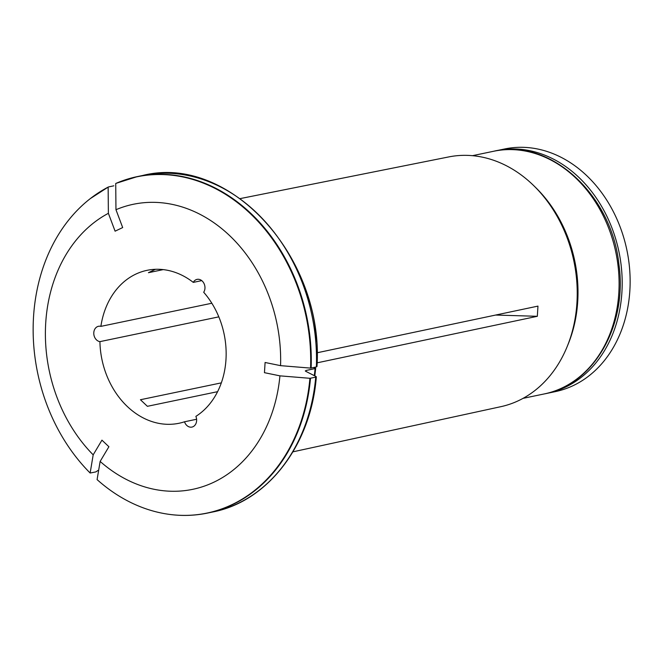 <?xml version="1.0" encoding="UTF-8"?>
<svg xmlns="http://www.w3.org/2000/svg" width="663" height="663" viewBox="0 0 663 663"><rect width="100%" height="100%" fill="white"/><g stroke="black" fill="none" stroke-linecap="round" stroke-linejoin="round"><path stroke-width="0.99" d="M547.34 393.292L555.287 391.634A123.948 98.986 -101.8 0 0 629.85 290.701A123.948 98.986 -101.8 0 0 504.692 148.96L496.744 150.617A123.948 98.986 78.2 0 1 618.944 251.749A123.948 98.986 78.2 0 1 547.34 393.292A123.948 98.986 78.2 0 1 545.798 393.598M495.211 150.949A123.948 98.986 78.2 0 1 496.744 150.617M240.172 198.602L448.785 156.916A127.569 101.878 78.2 0 1 533.848 185.756L535.845 187.712A123.948 98.986 78.2 0 1 568.357 343.666L567.304 346.26A127.569 101.878 78.2 0 1 500.855 406.676L292.963 451.826M533.848 185.756A127.569 101.878 78.2 0 1 576.537 307.93A127.569 101.878 78.2 0 1 567.304 346.26M305.287 370.89L305.635 371.255L306.082 370.468L315.091 368.595L313.558 367.517M93.185 454.843A145.587 116.265 78.2 0 1 108.384 213.32A383728.455 226690.648 64.5 0 1 108.135 187.115L108.583 186.916L108.135 187.115A171.75 137.166 -101.8 0 0 90.392 198.544A171.75 137.166 -101.8 0 0 90.143 473.026A383728.505 151506.058 -46.5 0 1 93.185 454.843L101.945 440.149L108.898 446.729L100.138 461.423A383728.455 151506.042 -46.5 0 0 97.088 479.606A171.75 137.166 -101.8 0 0 155.681 511.728A171.75 137.166 -101.8 0 0 309.919 378.3A3.124 0.613 3.6 0 0 310.491 378.217L315.729 377.123L316.069 376.534A388857.497 76189.548 3.6 0 0 305.635 371.255M495.642 315.049L537.328 316.301L537.966 306.107L317.03 352.791M309.919 378.3A383728.505 75184.623 -176.4 0 1 279.927 375.846L264.454 372.681L265.092 362.487L280.565 365.653A383728.563 75184.631 -176.4 0 0 310.557 368.106A3.124 0.613 3.6 0 0 311.138 368.023L316.375 366.929L316.707 366.341M108.384 213.32L115.097 231.18L122.68 227.566L115.967 209.707A145.587 116.265 78.2 0 1 280.565 365.653M310.557 368.106A171.75 137.166 -101.8 0 0 115.718 183.51A383728.505 226690.681 64.5 0 0 115.967 209.707M115.718 183.51L116.166 183.303L115.718 183.51M155.44 269.302L148.429 272.7L163.239 269.609M90.143 473.026L95.82 471.915L98.124 470.39M217.588 391.676L147.385 406.311L140.44 399.731L221.326 382.866M305.751 290.411A129.799 103.66 78.2 0 1 316.392 341.462M316.334 376.816C311.096 444.84 267.96 501.41 212.724 511.993A171.858 137.258 -101.8 0 0 315.729 377.123L316.069 376.534M203.69 292.25A78.118 62.388 78.2 0 1 195.875 416.372A7.815 6.24 78.2 0 1 191.922 427.088A7.815 6.24 78.2 0 1 184.513 421.784A78.118 62.388 78.2 0 1 178.969 423.276A78.118 62.388 78.2 0 1 99.922 341.636A7.815 6.24 78.2 0 1 93.814 334.127A7.815 6.24 78.2 0 1 98.497 326.295A7.815 6.24 78.2 0 1 100.884 326.37A78.118 62.388 78.2 0 1 147.087 270.322A78.118 62.388 78.2 0 1 193.281 282.388A7.815 6.24 78.2 0 1 197.068 279.372A7.815 6.24 78.2 0 1 203.914 283.316A7.815 6.24 78.2 0 1 203.69 292.25M211.828 303.24L100.884 326.37M201.743 280.623L193.281 282.388M218.815 316.856L99.922 341.636M196.604 419.256L184.513 421.784M537.328 316.301L317.08 362.843M315.389 367.136A129.799 103.66 78.2 0 1 315.281 367.948M279.927 375.846A145.587 116.265 78.2 0 1 100.138 461.423M108.583 186.916L113.821 185.822M314.287 375.631A145.819 116.456 78.2 0 0 315.091 368.595L315.663 368.272M472.454 155.681L493.645 151.263A123.948 98.986 78.2 0 1 615.852 252.396A123.948 98.986 78.2 0 1 544.24 393.938L523.041 398.355M306.082 370.468A145.819 116.456 78.2 0 1 305.983 371.437M182.656 515.375A171.858 137.258 -101.8 0 0 207.486 513.087A171.858 137.258 -101.8 0 0 310.491 378.217M311.138 368.023A171.858 137.258 -101.8 0 0 137.34 176.598A171.858 137.258 -101.8 0 0 116.166 183.303M316.375 366.929A171.858 137.258 -101.8 0 0 142.578 175.504L137.34 176.598L115.959 183.369M212.724 511.993L207.486 513.087C190.422 516.601 173.159 516.154 155.681 511.728M142.578 175.504C229.622 153.211 324.472 257.816 316.972 366.598M90.392 198.544L108.293 187.016M315.696 368.296L314.809 375.896M493.645 151.263C549.677 137.589 611.717 194.342 618.886 264.197C627.72 324.994 593.783 384.913 544.24 393.938"/></g></svg>
